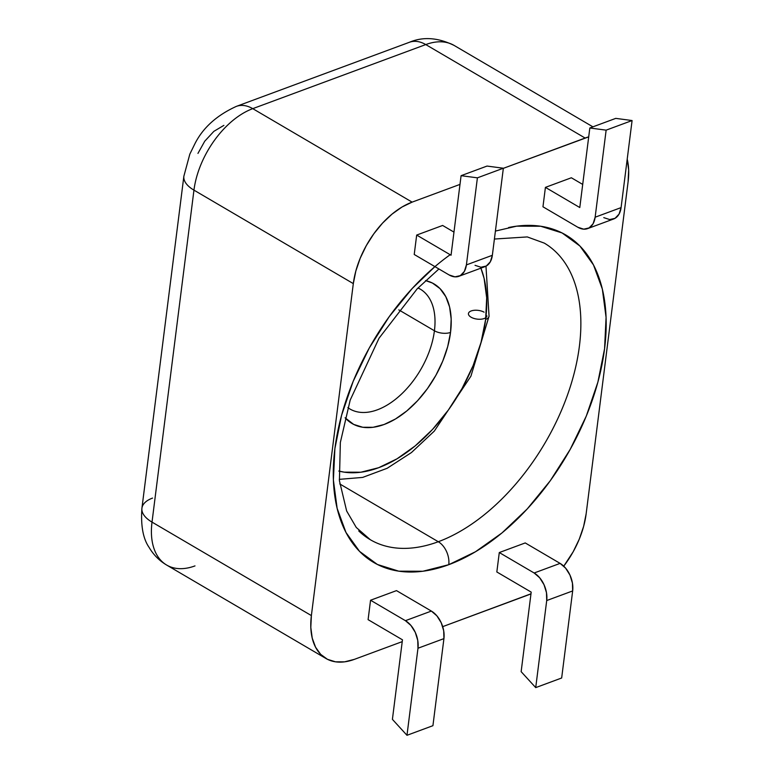 <?xml version="1.0" encoding="UTF-8"?>
<svg xmlns="http://www.w3.org/2000/svg" width="774" height="774" viewBox="0 0 774 774"><rect width="100%" height="100%" fill="white"/><g stroke="black" fill="none" stroke-linecap="round" stroke-linejoin="round"><path stroke-width="1.16" d="M555.829 251.898A171.925 101.781 -59.6 0 1 563.375 405.828A171.925 101.781 -59.6 0 1 438.287 541.732A17.908 11.697 69.7 0 1 448.765 564.691A189.833 112.385 120.4 0 0 602.859 360.016A189.833 112.385 120.4 0 0 508.586 227.527M494.402 239.04L527.297 236.931L544.267 243.104A171.925 101.781 -59.6 0 1 567.603 394.692A171.925 101.781 -59.6 0 1 438.287 541.732L339.776 483.944L438.287 541.732A171.925 101.781 -59.6 0 1 370.291 539.701L356.263 527.462L346.655 511.004L339.418 480.712L340.347 442.496L350.196 400.061L379.057 338.18L417.186 288.828L438.926 268.965M586.15 513.801L583.625 526.388L579.252 539.207L573.176 551.775L563.753 566.162A71.634 42.406 -59.6 0 0 586.15 513.801L628.091 181.832L586.15 513.801M530.983 593.793L442.709 626.64L527.355 595.283A71.634 42.406 -59.6 0 0 530.983 593.793M326.018 658.529A71.634 42.406 -59.6 0 0 354.347 659.371L402.228 641.636L354.347 659.371L344.575 661.847L335.481 661.818L327.412 659.293L320.688 654.359L315.56 647.209L312.222 638.124L310.809 627.443L311.38 615.582L353.312 283.613L355.837 271.035L360.22 258.206L366.286 245.639L373.813 233.806L382.511 223.154L392.041 214.108L402.035 207.006L412.116 202.13L459.988 184.396L412.116 202.13L252.75 108.65L412.116 202.13A71.634 42.406 -59.6 0 0 353.312 283.613L193.955 190.143L152.014 522.111L311.38 615.582L353.312 283.613L193.955 190.143A71.634 42.406 -59.6 0 1 252.75 108.65A71.634 42.406 120.4 0 0 193.955 190.143A35.817 16.922 -172.8 0 1 183.864 176.23A35.817 16.922 7.2 0 0 193.955 190.143L152.014 522.111A71.634 42.406 120.4 0 0 166.652 565.049A71.634 42.406 -59.6 0 1 152.014 522.111A35.817 16.922 -172.8 0 1 141.923 508.199A35.817 16.922 7.2 0 0 152.014 522.111L311.38 615.582A71.634 42.406 -59.6 0 0 326.018 658.529L166.652 565.049A71.634 42.406 -59.6 0 0 194.99 565.9M503.342 168.335L588.704 136.863A71.634 42.406 -59.6 0 0 585.115 138.043L425.758 44.573L252.75 108.65L425.758 44.573L585.115 138.043L503.342 168.335M627.211 159.163L628.652 169.97L628.091 181.832A71.634 42.406 -59.6 0 0 627.211 159.163M434.93 266.624L412.252 288.45L389.216 316.663L369.266 348.019L353.176 381.34L341.576 415.319L334.89 448.659L333.391 480.083L337.135 508.373L345.968 532.454L359.562 551.398L377.383 564.469L398.755 571.173L422.865 571.251L448.765 564.691L475.468 551.756L501.958 532.947L527.21 508.973L550.256 480.76L570.196 449.394L586.286 416.083L597.896 382.104L604.571 348.755L606.071 317.34L602.336 289.041L593.503 264.96L579.91 246.016L562.079 232.945L540.707 226.24L516.606 226.172L495.408 231.078M545.418 187.376L542.961 206.793L545.418 187.376L579.784 207.538L589.827 127.991L606.139 130.148L595.138 217.213L593.097 223.744L589.082 227.933L583.722 229.162L577.82 227.246L542.961 206.793L577.82 227.246A21.488 14.029 69.7 0 0 587.659 228.601A21.488 14.029 69.7 0 0 595.138 217.213L621.087 207.606L632.087 120.541L615.775 118.374L632.087 120.541L606.139 130.148L595.138 217.213L621.087 207.606L632.087 120.541L606.139 130.148L589.827 127.991L615.775 118.374L589.827 127.991L579.784 207.538L545.418 187.376L571.367 177.768L545.418 187.376M416.683 235.064L414.225 254.482L449.084 274.934L414.225 254.482L416.683 235.064L451.048 255.227L461.091 175.679L477.403 177.836L466.403 264.901L464.361 271.432L460.346 275.621L454.986 276.85L449.084 274.934A21.488 14.029 69.7 0 0 458.924 276.289A21.488 14.029 69.7 0 0 466.403 264.901L492.351 255.294L503.352 168.229L487.039 166.062L461.091 175.679L451.048 255.227L416.683 235.064L442.631 225.457L416.683 235.064M525.236 542.932L499.288 552.549L496.831 571.967L499.288 552.549L525.236 542.932L560.095 563.385L534.147 572.992L499.288 552.549L534.147 572.992L539.681 577.781L544.016 584.699L546.483 592.691L546.715 600.547L535.714 687.612L521.144 671.668L531.196 592.12L496.831 571.967L531.196 592.12L521.144 671.668L535.714 687.612L561.663 677.995L572.663 590.939L572.431 583.074L569.964 575.082L565.63 568.164L560.095 563.385L525.236 542.932M396.501 590.62L370.553 600.237L368.095 619.655L370.553 600.237L405.412 620.68L410.946 625.469L415.28 632.377L417.747 640.379L417.979 648.235L406.979 735.3L392.408 719.356L402.461 639.808L368.095 619.655L402.461 639.808L392.408 719.356L406.979 735.3L432.927 725.683L443.928 638.627L443.696 630.762L441.228 622.77L436.894 615.852L431.36 611.073L396.501 590.62L431.36 611.073L405.412 620.68L370.553 600.237L396.501 590.62M197.951 153.407L204.742 141.207L213.856 131.357L223.889 125.369M561.663 677.995L572.663 590.939L546.715 600.547L535.714 687.612L561.663 677.995M432.927 725.683L443.928 638.627L417.979 648.235L406.979 735.3L432.927 725.683M453.961 232.103L442.631 225.457L453.961 232.103M475.043 265.318L480.935 267.243L486.295 266.014L490.31 261.815L492.351 255.294L503.352 168.229L477.403 177.836L466.403 264.901L492.351 255.294A21.488 14.029 -110.3 0 1 484.882 266.682L458.924 276.289M582.696 184.415L571.367 177.768L582.696 184.415M603.778 217.629L609.67 219.555L615.03 218.326L619.045 214.127L621.087 207.606A21.488 14.029 -110.3 0 1 613.618 218.994L587.659 228.601M487.039 166.062L503.352 168.229L477.403 177.836L461.091 175.679L487.039 166.062M546.715 600.547L572.663 590.939A21.488 14.029 -110.3 0 0 560.095 563.385L534.147 572.992A21.488 14.029 69.7 0 1 546.715 600.547M417.979 648.235L443.928 638.627A21.488 14.029 -110.3 0 0 431.36 611.073L405.412 620.68A21.488 14.029 69.7 0 1 417.979 648.235M450.178 254.714A189.833 112.385 120.4 0 0 333.275 472.75A189.833 112.385 120.4 0 0 448.765 564.691A17.908 11.697 -110.3 0 0 438.287 541.732A171.925 101.781 -59.6 0 1 358.739 530.916M236.128 106.473A35.817 23.384 69.7 0 1 236.351 106.386L409.359 42.299C423.049 36.494 437.968 37.539 454.096 45.424A71.634 42.406 120.4 0 0 425.758 44.573A35.817 23.384 -110.3 0 0 409.359 42.299A35.817 23.384 69.7 0 1 425.758 44.573A71.634 42.406 -59.6 0 1 454.096 45.414L592.913 126.839M236.351 106.386A35.817 23.384 69.7 0 1 252.75 108.65A35.817 23.384 -110.3 0 0 236.341 106.386C216.788 115.307 202.982 127.739 194.942 143.683L189.823 154.142L183.864 176.23A35.817 16.922 -172.8 0 1 183.873 176.143M183.864 176.23L141.923 508.199A35.817 16.922 -172.8 0 1 152.555 498.079M486.923 315.898A9.317 4.402 -172.8 0 1 475.004 318.724A9.317 4.402 -172.8 0 1 469.692 311.728A9.317 4.402 -172.8 0 1 484.089 312.174M417.989 288.015L420.234 289.108A69.486 41.138 -59.6 0 1 434.427 330.769A11.465 5.418 7.2 0 0 450.536 332.423L447.691 346.646L442.738 361.129L435.878 375.332L427.374 388.712L417.554 400.738L406.785 410.965L395.485 418.986L384.098 424.5L373.049 427.296L362.774 427.267L353.66 424.404L345.088 417.786A80.951 47.92 120.4 0 0 405.963 411.633A80.951 47.92 120.4 0 0 450.536 332.423A11.465 5.418 -172.8 0 1 434.427 330.769A69.486 41.138 -59.6 0 1 354.328 411.013M485.646 319.42A130.38 77.187 -59.6 0 1 338.799 471.047L344.295 472.169L360.848 472.227L378.641 467.719L396.985 458.837L415.174 445.911L432.511 429.454L448.339 410.075L462.039 388.529L473.088 365.657L481.06 342.321L485.646 319.42A11.465 5.418 7.2 0 0 489.052 316.169A11.465 5.418 -172.8 0 1 485.646 319.42A130.38 77.187 -59.6 0 0 480.906 268.152L484.108 278.408L486.682 297.835L485.646 319.42M418.028 287.967A69.486 41.138 -59.6 0 1 434.427 330.769L398.803 309.871L434.427 330.769A69.486 41.138 -59.6 0 1 400.68 394.846A69.486 41.138 -59.6 0 1 349.916 408.991L347.865 407.569M450.536 332.423L451.174 319.023L449.588 306.959L445.814 296.694L440.019 288.615L432.414 283.042L425.555 280.594A80.951 47.92 120.4 0 1 450.536 332.423M141.923 508.208C140.684 525.672 143.074 538.723 149.072 547.363C153.484 554.823 159.338 560.724 166.652 565.049M339.293 479.358L362.667 477.413L387.145 468.289L411.449 452.548L434.32 431.079L470.921 376.174L489.052 316.179L485.975 266.188"/></g></svg>
